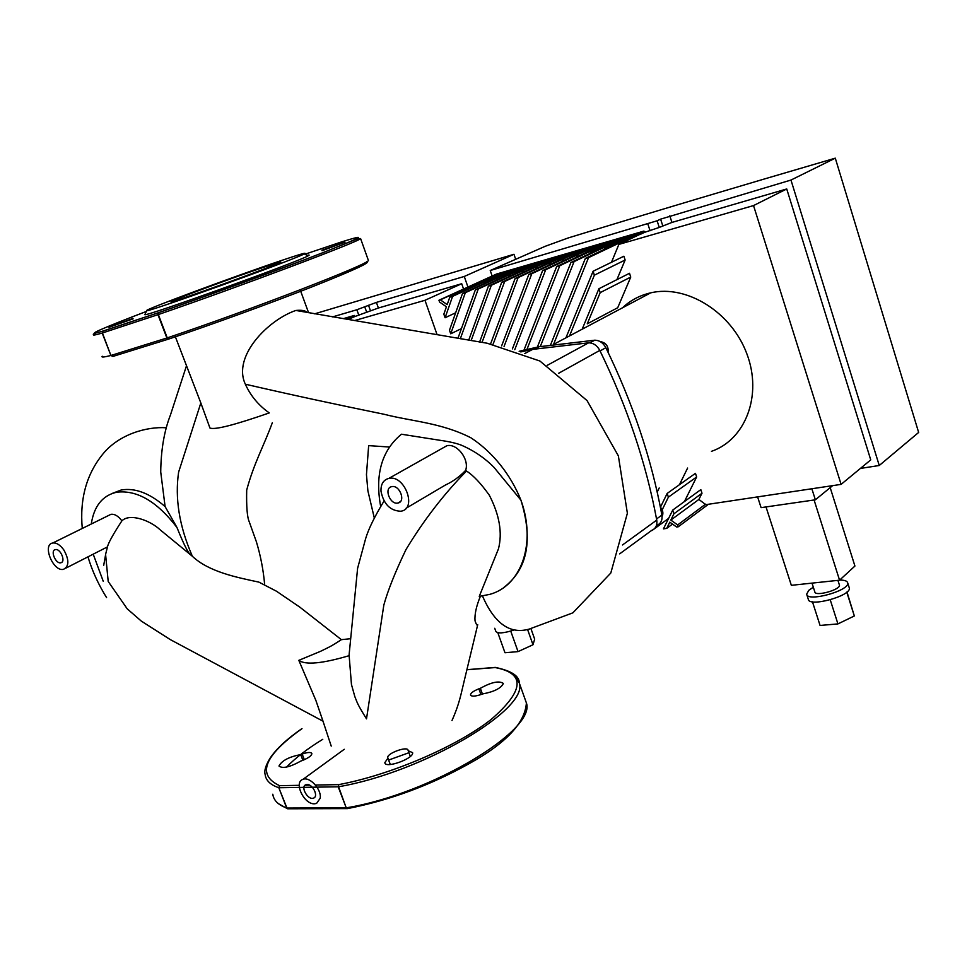 <?xml version="1.0" encoding="UTF-8"?>
<svg xmlns="http://www.w3.org/2000/svg" width="967" height="967" viewBox="0 0 967 967"><rect width="100%" height="100%" fill="white"/><g stroke="black" fill="none" stroke-linecap="round" stroke-linejoin="round"><path stroke-width="1.45" d="M467.955 287.054L464.269 276.465L376.393 302.405L356.859 309.754L332.588 316.898M314.626 313.84L513.961 254.285L515.677 259.301M513.961 254.285L464.269 276.465M437.06 334.606L424.972 300.29L354.756 320.524M346.307 319.122L350.61 317.224L350.235 318.445L348.047 319.412M344.603 318.844L348.325 317.756L345.521 318.989M350.61 317.224L350.973 318.228L350.235 318.445M343.382 318.639L354.333 315.447L354.744 316.572L350.973 318.228M354.333 315.447L346.077 319.086M354.744 316.572L378.399 308.014L461.718 283.718L424.972 300.29M463.568 289.048L461.718 283.718M497.812 632.684L504.979 652.749L518.046 651.613L532.986 644.759L534.666 639.151L530.931 628.61M510.733 631.088L518.046 651.613M527.656 629.698L532.986 644.759M494.729 628.284L495.757 631.161C497.292 633.76 503.311 633.409 513.84 630.097M321.914 250.223L345.014 242.185L322.084 250.683M132.938 318.385L108.969 327.305L133.108 318.844M213.199 292.3L238.16 283.573L213.381 292.808M307.192 255.373C309.464 254.817 309.778 254.962 308.135 255.832C298.876 261.61 142.814 317.792 144.881 314.601L145.002 314.323M366.662 261.731C371.376 262.19 352.737 270.736 310.758 287.368C269.781 303.457 211.882 324.537 168.645 339.079L167.255 337.882L158.346 314.553L158.564 312.667L103.022 331.04L102.188 333.059L110.903 355.481L112.885 356.436L168.488 339.127M304.895 254.248L342.173 241.702M282.026 260.304C300.254 254.164 307.651 252.036 304.206 253.922C295.02 259.398 144.832 313.465 146.682 310.637C142.016 310.625 236.19 275.692 282.026 260.304M265.224 266.747L280.805 262.105C280.261 263.967 163.387 306.043 171.328 301.523C172.863 299.855 235.09 276.852 265.224 266.747M390.233 764.522L387.755 757.632C386.691 753.402 407.482 745.811 408.05 750.211L410.298 756.448M302.429 760.461L300.942 761.017C289.822 767.194 282.509 768.862 278.967 766.021C281.82 760.63 289.06 756.823 300.689 754.586L302.151 754.042C307.857 752.121 311.096 751.988 311.882 753.631C311.519 755.783 308.364 758.055 302.429 760.461M302.876 760.292L300.689 754.586M408.171 750.73L412.607 752.652C414.166 758.527 384.939 769.031 384.842 762.625L387.876 758.237M480.345 688.299C491.466 682.134 499.129 680.514 503.36 683.439C501.111 688.238 494.246 691.719 482.763 693.907L481.288 694.451C475.039 696.506 471.437 696.675 470.47 694.935C470.711 693.013 473.516 690.97 478.883 688.83L480.345 688.299L482.412 694.028M466.928 669.756L495.962 667.508M272.803 794.221C273.613 800.374 278.242 804.967 286.691 808.001L287.755 808.823M347.745 808.448L346.597 807.783C431.282 793.931 536.443 730.025 526.399 702.924L524.694 698.174M299.226 785.325L279.56 785.663L279.076 787.742L338.196 786.8L346.222 807.82L338.571 786.751L338.655 784.636L315.447 785.035M301.994 728.647C263.979 755.771 256.509 774.785 279.56 785.663L278.81 787.718L286.691 808.001L288.214 808.787L346.935 808.605M55.409 549.607C60.546 548.301 66.143 562.032 60.788 562.77C55.651 564.148 49.982 550.344 55.397 549.607L55.409 549.607M391.84 486.631C399.734 484.721 406.08 501.776 397.945 503.021C390.039 505.088 383.536 487.876 391.792 486.643L391.84 486.631M307.047 784.515C312.873 784.044 318.82 796.59 313.489 798.113C307.905 800.531 300 786.461 305.971 784.708L307.047 784.515M400.785 511.241C390.221 510.818 383.621 504.145 380.986 491.2C380.768 484.129 383.391 479.862 388.843 478.399C404.605 474.471 417.381 508.642 401.16 511.168L400.785 511.241M441.871 448.543L446.839 445.751C457.028 442.995 469.684 459.567 465.611 470.397C459.615 476.695 452.882 481.578 445.412 485.023L406.067 508.267M63.375 569.358C53.064 571.799 42.004 544.445 52.75 543.007C56.473 542.596 60.159 544.892 63.81 549.909C69.286 559.845 69.189 566.324 63.532 569.321L63.375 569.358M108.655 515.447L110.939 514.323C114.674 513.852 118.325 516.027 121.878 520.862C112.97 534.533 108.159 543.261 107.434 547.056L105.584 554.417L108.195 581.457L127.209 608.823L141.303 621.092L170.313 639.61L323.002 721.189L315.907 700.495L298.815 660.34L320.331 651.42C328.514 647.346 330.327 646.947 341.363 639.658L350.477 638.728M320.21 798.234L316.56 803.444L314.48 803.807C303.94 804.508 293.388 782.025 303.009 779.329C309.742 776.332 321.757 789.483 320.21 798.234M344.264 749.292L303.009 779.329M465.611 470.397L466.493 471.038C473.322 475.365 480.937 483.44 489.338 495.249C499.516 515.036 502.55 532.902 498.464 548.845L479.245 596.409L489.882 594.342C521.31 585.76 536.6 543.285 520.935 500.169L493.956 467.303C484.515 457.802 473.552 450.392 461.066 445.062C455.88 443.091 448.458 441.448 438.825 440.118L401.462 434.219C381.76 450.417 374.821 474.483 380.66 506.418M121.878 520.862C129.88 512.812 150.465 520.584 160.159 529.831L192.3 556.218C208.884 571.932 236.83 577.396 258.902 582.122L276.453 591.212L299.891 607.191L341.363 639.658M306.974 312.389C305.451 310.564 301.752 309.923 295.866 310.455C268.197 319.872 232.201 356.279 245.34 384.201C250.586 395.793 258.564 405.366 269.273 412.921C234.449 425.045 214.674 430.073 209.948 428.018L200.834 402.961L178.617 472.126C174.809 498.09 179.233 525.77 191.889 555.155L192.3 556.218L191.889 555.155C189.762 556.194 184.782 546.984 176.973 527.498L165.103 506.587L160.727 471.993C160.969 449.945 164.209 430.944 170.446 415L186.45 365.913M103.288 581.397L93.207 554.164M91.273 524.017C93.992 506.188 102.405 495.6 116.524 492.251C136.891 489.677 157.041 501.426 176.973 527.498M408.908 752.725L388.649 760.05M200.834 402.961L174.809 335.319M503.88 587.452C527.535 569.2 533.216 540.106 520.935 500.169C510.721 474.604 492.699 452.121 470.977 437.833C441.327 422.676 411.978 421.443 383.947 414.239C335.017 404.266 288.819 394.258 245.34 384.201M482.497 596.01C494.608 623.836 510.346 634.799 529.711 628.937M349.147 654.441L349.147 655.674C322.216 663.628 305.439 665.187 298.815 660.34M349.147 655.674L351.456 684.479L354.816 696.542C357.452 702.973 356.678 703.057 366.505 718.856L383.839 605.028C387.876 590.426 395.249 571.956 405.971 549.594C423.606 520.379 443.78 494.185 466.493 471.038M331.222 746.101L323.002 721.189M480.381 596.288C476.296 606.212 474.507 614.396 475.027 620.85C476.356 624.718 477.263 626 477.722 624.67L477.722 624.67M264.68 584.987C263.435 570.349 260.667 555.928 256.376 541.738L249.232 521.769C247.177 517.212 246.331 506.635 246.694 490.039C254.103 462.758 263.786 446.029 272.331 422.736M389.278 447.02L368.657 445.63L366.457 474.64L367.883 490.813L374.302 517.937M165.103 506.587C149.631 493.146 134.981 487.622 121.153 490.015L111.942 493.533M657.113 220.79L490.233 270.518L545.183 246.307L568.161 237.967C649.473 213.03 738.51 186.426 835.295 158.165L918.65 432.442L879.257 465.502L790.97 180.055L660.606 219.146L657.113 220.79L659.264 227.426L671.932 222.434L786.739 188.964L753.535 205.572L618.868 244.397L611.47 262.287M860.412 468.439L879.257 465.502M492.143 276.03L490.233 270.518M835.295 158.165L790.97 180.055M587.247 323.836L617.72 307.724L630.75 277.07L600.193 292.614L587.247 323.836M582.17 329.215L598.899 288.746L600.193 292.614M630.75 277.07L629.505 273.286L598.899 288.746M687.622 468.04L679.45 484.697M660.461 507.192L667.157 493.436L695.454 473.334L696.651 476.961L684.418 501.571M702.006 493.23L673.939 513.779L670.82 520.077L677.662 524.936L678.278 526.773L676.634 527.003L669.793 522.156L666.698 528.405L663.447 528.864L672.718 510.08L700.821 489.616L702.006 493.23L698.887 499.443L705.777 504.665L841.109 484.37L753.535 205.572M565.937 337.821L593.073 271.268L623.884 256.219L625.129 260.014L616.898 279.656M593.073 271.268L594.379 275.16L569.527 335.924M625.129 260.014L594.379 275.16M550.658 344.663L585.361 258.382L588.528 257.633L640.48 232.914L639.852 234.389L618.868 244.397M588.528 257.633L553.62 344.204M629.529 237.386L625.589 238.523L626.265 236.891L637.362 233.663L585.361 258.382M537.362 347.08L570.893 262.516L574.084 261.598L540.323 346.5M615.254 241.52L611.519 242.608L612.184 240.988L623.123 237.809L570.893 262.516M625.589 238.523L604.508 248.531L604.133 249.462M626.265 236.891L574.084 261.598M523.993 350.066L556.641 266.59L559.784 265.695L526.967 349.353M601.184 245.606L597.654 246.633L598.307 245.026L609.089 241.895L556.641 266.59M611.519 242.608L590.353 252.617L590.003 253.475M612.184 240.988L559.784 265.695M512.401 348.906L542.596 270.615L545.702 269.72L514.758 349.691M587.32 249.631L583.983 250.61L584.612 249.015L595.249 245.92L542.596 270.615M597.654 246.633L576.078 257.44M598.307 245.026L545.702 269.72M501.643 345.86L528.756 274.568L531.814 273.697L504.061 346.464M573.636 253.608L570.494 254.514L571.122 252.931L581.602 249.885L528.756 274.568M583.983 250.61L562.347 261.344M584.612 249.015L531.814 273.697M490.656 343.72L515.121 278.472L518.131 277.602L493.122 344.107M560.147 257.524L557.197 258.382L557.802 256.811L568.149 253.801L515.121 278.472M570.494 254.514L548.809 265.2M571.122 252.931L518.131 277.602M479.608 342.016L501.68 282.316L504.653 281.47L482.037 342.415M546.851 261.38L544.083 262.19L544.675 260.631L554.877 257.657L501.68 282.316M557.197 258.382L535.452 269.007M557.802 256.811L504.653 281.47M468.705 340.215L488.432 286.099L491.357 285.265L471.11 340.614M533.736 265.188L531.137 265.937L531.729 264.402L541.786 261.477L488.432 286.099M544.083 262.19L522.289 272.767M544.675 260.631L491.357 285.265M457.923 338.353L475.365 289.834L478.254 289.012L460.316 338.764M520.802 268.935L518.385 269.648L518.953 268.113L528.876 265.224L475.365 289.834M531.137 265.937L509.307 276.465M531.729 264.402L478.254 289.012M659.204 487.972L657.197 492.106M449.474 330.231L462.48 293.521L465.332 292.711L450.719 333.796L449.474 330.231M508.038 272.646L505.789 273.298L506.345 271.787L516.136 268.935L462.48 293.521M518.385 269.648L496.506 280.116M518.953 268.113L465.332 292.711M461.428 328.623L450.719 333.796M667.157 493.436L668.39 497.135L662.177 509.863M696.651 476.961L668.39 497.135M652.266 530.17L651.48 530.557M668.62 518.372L654.163 528.961M653.184 529.686L652.121 530.46M447.177 304.605L449.788 297.159L452.592 296.349L445.086 317.756L443.841 314.178L446.416 306.793L439.574 302.042L438.945 300.254L440.336 299.855L447.177 304.605M495.587 276.236L494.222 275.317L503.565 272.585L449.788 297.159M494.222 275.317L440.336 299.855M505.789 273.298L483.875 283.718M506.345 271.787L452.592 296.349M455.662 312.788L445.086 317.756M672.524 524.09L666.698 528.405M698.887 499.443L670.82 520.077M672.718 510.08L673.939 513.779M705.608 504.145L677.662 524.936M608.485 247.395L604.508 248.531M486.304 282.606L484.044 283.258M499.129 278.907L496.687 279.608M512.123 275.16L509.512 275.921M525.311 271.364L522.518 272.174M538.679 267.508L535.706 268.367M552.242 263.604L549.075 264.511M565.997 259.639L562.637 260.606M579.946 255.614L576.392 256.642M594.113 251.529L590.353 252.617M640.48 232.914L640.867 234.099L639.852 234.389M841.109 484.37L870.747 459.893L786.739 188.964M708.436 504.266L678.278 526.773M438.945 300.254L496.542 274.036L643.974 231.077L644.409 232.406L640.867 234.099M643.974 231.077L588.48 257.488M644.409 232.406L659.264 227.426M812.461 601.8L820.064 625.456L837.93 623.908L854.332 615.967L846.983 591.973M830.242 599.83L837.93 623.908M846.778 592.155L854.332 615.967M813.32 587.223L808.775 590.329L806.659 594.173C807.01 602.501 850.259 590.583 847.672 582.811C847.165 580.962 844.517 580.043 839.719 580.055M812.014 583.125L814.818 591.877C815.072 596.857 840.952 589.713 839.416 585.047L839.344 584.793M806.804 594.632L808.291 599.238C808.654 607.639 851.891 595.757 849.292 587.912L849.147 587.489M766.009 506.938L791.344 585.325L839.561 580.188L854.925 566.046L830.194 487.646M814.081 499.987L839.561 580.188M757.608 496.893L761.089 507.651L815.362 499.806L811.857 488.758M815.362 499.806L832.623 485.652M619.642 553.873L651.722 530.375C655.759 528.659 657.439 525.226 656.75 520.089C646.101 463.036 627.124 406.478 599.806 350.405C597.086 345.437 593.351 342.91 588.613 342.826L532.696 349.377L520.778 351.915M608.219 352.58C608.654 346.234 605.946 342.572 600.108 341.556M662.069 516.499C663.567 513.441 662.999 510.31 660.364 507.083M711.446 451.347C745.424 439.731 762.709 395.322 746.814 353.692C731.342 311.954 686.473 284.371 650.694 292.844L648.591 293.352C638.534 296.023 629.819 300.858 622.434 307.844M656.375 525.685L656.883 525.323C660.896 523.606 662.564 520.186 661.899 515.085C651.504 458.769 632.829 402.985 605.85 347.709C603.154 342.802 599.443 340.287 594.717 340.203L538.97 346.766L519.146 351.287M356.859 309.754L358.878 315.363M366.783 312.51L364.764 306.89M378.399 308.014L376.393 302.405M368.5 305.258L370.506 310.866M342.064 241.738C369.056 233.349 362.601 237.012 322.7 252.738C282.376 268.439 210.347 294.754 158.564 312.667L157.972 314.686L166.88 338.015L111.132 355.421L112.885 356.436M102.236 356.243C101.051 357.488 103.94 357.234 110.903 355.481L102.417 332.986L103.022 331.04C81.264 337.447 102.973 327.958 146.307 311.471M168.596 339.103L167.255 337.882C251.396 309.694 370.119 263.653 368.391 260.425L368.185 259.833M102.417 332.986L102.188 333.059C95.298 335.053 92.506 335.561 93.799 334.582C91.974 334.207 94.935 333.095 102.683 331.222L158.467 312.716C210.613 294.681 283.126 268.173 323.486 252.472L355.107 239.743L360.582 238.535C361.876 240.517 242.451 285.616 158.346 314.553L102.417 332.986M387.767 757.705L390.317 764.51L387.755 757.632M302.151 754.042L304.327 759.699M478.883 688.83L480.95 694.572M347.612 808.569C389.919 800.277 430.593 785.216 469.611 763.398C506.116 743.091 525.045 722.929 526.399 702.924L519.303 683.065C528.997 709.125 423.244 772.282 338.571 786.751L338.655 784.636C390.644 775.051 457.439 746.222 491.417 719.243C524.404 690.474 525.601 673.225 494.995 667.532L495.672 667.472M322.76 739.32C307.615 748.591 295.551 757.85 286.546 767.085M466.952 669.672L495.309 667.411C511.41 670.796 519.4 676.018 519.303 683.065L514.843 675.135M309.537 785.144L305.076 785.216M347.383 808.63L346.222 807.82L286.957 808.037L278.81 787.718C270.422 784.89 265.877 780.502 265.151 774.555C264.039 770.904 265.659 765.477 270.011 758.273C276.344 748.821 286.994 738.933 301.922 728.61M105.899 552.979L103.674 565.502M647.902 224.126L650.066 230.762M671.932 222.434L669.793 215.822M660.606 219.146L662.758 225.758M588.613 342.826L547.189 365.369M656.75 520.089L622.494 544.977M558.6 373.298L599.806 350.405M594.717 340.203L589.846 342.85M600.072 350.936L605.85 347.709M661.899 515.085L656.545 518.965M360.582 238.535L368.391 260.425M146.682 310.637L144.881 314.601M304.206 253.922L308.135 255.832M385.096 763.277L384.842 762.625M287.006 808.485L278.351 803.613M60.788 562.77L61.9 562.202M397.945 503.021L400.411 501.583M446.839 445.751L388.843 478.399M110.939 514.323L52.75 543.007M107.482 546.875L65.768 568.185M300.181 289.798L308.558 312.692M295.866 310.455L487.235 343.249L539.912 361.029L587.042 400.568L618.36 455.868L627.378 513.247L610.806 573.02L572.863 612.848L530.182 628.731M452 720.5C459.482 703.722 460.836 694.644 464.196 680.937L477.638 625.033M384.068 500.966C374.604 516.535 368.463 529.094 365.635 538.643L357.609 568.27L349.135 654.49M276.453 591.212L258.902 582.122M121.153 490.015L116.524 492.251M166.384 427.777C146.488 426.387 119.11 434.425 103.227 453.62C86.583 473.83 79.608 498.767 82.268 528.453M87.961 556.847C92.203 570.917 98.416 584.503 106.575 597.594M847.672 582.811L849.292 587.912M837.93 580.369L839.416 585.047M524.743 353.547L532.696 349.377M554.055 344.131L650.694 292.844M534.775 348.966L538.97 346.766"/></g></svg>
